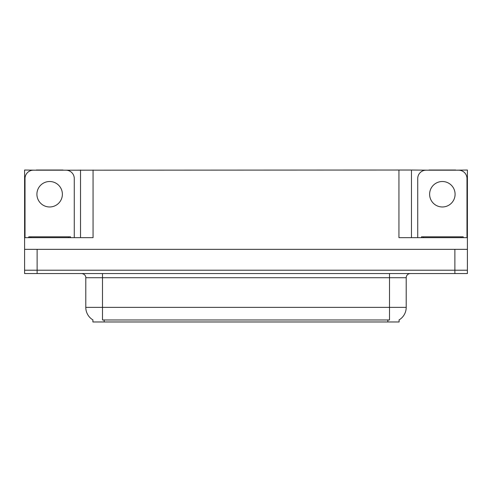 <?xml version="1.0" encoding="UTF-8"?>
<svg xmlns="http://www.w3.org/2000/svg" width="492" height="492" viewBox="0 0 492 492"><rect width="100%" height="100%" fill="white"/><g stroke="black" fill="none" stroke-linecap="round" stroke-linejoin="round"><path stroke-width="0.74" d="M399.11 319.892L399.11 321.971L92.89 321.971L92.89 319.892M37.121 273.552L467.4 273.552L467.4 270.213L24.6 270.213L24.6 249.339L37.121 249.339L37.121 270.213L24.6 270.213L24.6 273.552L37.121 273.552L37.121 270.213L467.4 270.213L467.4 249.339L37.121 249.339M63.001 170.195L398.944 170.029L398.944 237.654L467.4 237.654L467.4 249.339M36.285 170.195L24.6 170.029L24.6 237.654L93.056 237.654L93.056 170.029M24.6 237.654L24.6 249.339M455.715 170.195L467.4 170.029L467.4 237.654M80.534 170.029L80.534 237.654M398.944 170.029L411.466 170.029L411.466 237.654M411.466 170.029L428.999 170.195M455.715 170.029L428.999 170.029M36.285 170.029L63.001 170.029M93.013 319.966A14.612 14.612 0 0 1 85.793 307.359L102.49 307.359L102.49 319.966L389.51 319.966L389.51 307.359L406.207 307.359L406.207 277.722A4.176 4.176 0 0 1 410.383 273.552M85.793 307.359L85.793 277.722C86.008 277.045 85.294 273.933 81.617 273.552M398.987 319.966A14.612 14.612 0 0 0 406.207 307.359M49.643 181.511A12.73 12.73 0 0 0 36.912 194.242A12.73 12.73 0 0 0 49.643 206.972A12.73 12.73 0 0 0 62.379 194.242A12.73 12.73 0 0 0 49.643 181.511M25.018 237.654L25.018 178.547A8.346 8.346 0 0 1 33.364 170.195L65.922 170.195A8.346 8.346 0 0 1 74.274 178.547L74.274 237.654M442.357 181.511A12.73 12.73 0 0 0 429.621 194.242A12.73 12.73 0 0 0 442.357 206.972A12.73 12.73 0 0 0 455.088 194.242A12.73 12.73 0 0 0 442.357 181.511M417.726 237.654L417.726 178.547A8.346 8.346 0 0 1 426.078 170.195L458.636 170.195A8.346 8.346 0 0 1 466.982 178.547L466.982 237.654M28.776 237.654L28.776 236.818L70.516 236.818L70.516 237.654M463.224 236.818L463.224 237.654L463.224 236.818L421.484 236.818L421.484 237.654M454.879 249.339L454.879 273.552M387.837 321.971L387.837 319.892M104.163 321.971L104.163 319.892M389.51 273.552L389.51 277.722L85.793 277.722M406.207 277.722L389.51 277.722L389.51 307.359L102.49 307.359L102.49 273.552M68.431 236.818L68.431 237.654M30.861 236.818L30.861 237.654M461.139 236.818L461.139 237.654M423.569 236.818L423.569 237.654"/></g></svg>
